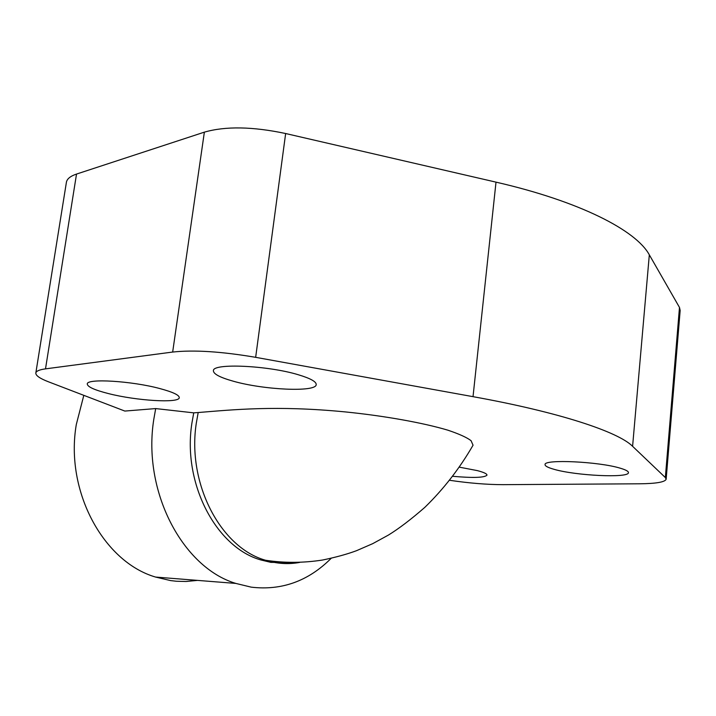 <?xml version="1.0" encoding="UTF-8"?>
<svg xmlns="http://www.w3.org/2000/svg" width="716" height="716" viewBox="0 0 716 716"><rect width="100%" height="100%" fill="white"/><g stroke="black" fill="none" stroke-linecap="round" stroke-linejoin="round"><path stroke-width="1.07" d="M331.15 558.337C308.363 581.123 281.719 590.736 251.235 587.156L235.833 583.424C182.455 567.484 142.162 490.979 153.851 419.003L155.694 408.576L193.732 412.855L198.189 412.532C233.112 409.731 276.081 405.193 345.228 411.906C384.447 415.853 423.433 422.861 447.903 430.191C459.18 433.986 466.904 437.485 471.065 440.689L473.052 445.209C459.654 468.407 443.58 489.126 424.821 507.367C411.02 519.413 398.866 528.659 388.349 535.112L372.723 543.65L356.496 550.702C347.126 554.184 335.795 557.299 322.513 560.037C303.324 563.018 284.359 563.089 265.591 560.261C277.002 563.778 288.342 564.503 299.628 562.436M193.732 412.855L191.879 423.29C182.365 483.622 216.313 547.633 261.036 560.002L270.881 562.364L292.737 562.552M83.817 395.339L76.308 424.499C64.825 491.167 103.578 562.006 155.605 577.069L170.632 580.595L176.44 581.249L186.097 581.49L197.562 580.39M620.36 468.228C625.927 469.875 628.621 471.37 628.433 472.712C628.621 478.243 575.736 475.666 554.148 469.338C547.955 467.611 544.921 466.018 545.064 464.559C543.775 459.054 598.97 461.569 620.36 468.228M459.341 467.163L477.375 470.618C483.918 472.345 487.113 473.858 486.97 475.164C484.517 477.706 473.097 478.091 452.718 476.301M298.304 374.745C310.565 378.424 316.535 381.753 316.195 384.725C315.774 392.368 263.73 389.934 233.282 381.207C219.919 377.457 213.296 373.94 213.404 370.646C212.697 362.994 267.909 365.446 298.304 374.745M159.695 388.52C172.905 392.055 179.43 395.125 179.26 397.738C179.063 403.385 136.514 400.772 108.537 393.603C94.458 390.023 87.37 386.801 87.271 383.946C86.717 378.245 131.672 380.966 159.695 388.52M666.166 479.013L680.164 310.467L679.484 307.433L649.322 254.833C636.193 230.445 579.79 201.357 496.009 182.141L285.648 133.525C252.623 126.544 225.531 126.079 204.364 132.147L172.663 352.048C193.857 349.757 221.513 351.52 255.657 357.329L473.025 396.664C559.5 412.237 618.257 431.838 632.595 446.31L665.343 477.545L666.14 479.273C664.887 482.119 656.062 483.622 639.674 483.792L503.223 484.66C487.086 484.634 469.222 483.175 449.63 480.293M204.364 132.147L76.523 174.069C70.472 176.1 67.107 178.794 66.427 182.141L66.355 182.544M155.694 408.576L124.844 411.065L48.482 381.807C39.711 378.424 35.505 375.452 35.845 372.893C36.292 371.031 39.505 369.689 45.502 368.865L172.663 352.048M198.189 412.532L196.327 423.004C186.813 483.577 220.823 547.856 265.591 560.261L261.036 560.002M649.322 254.833L632.595 446.31M496.009 182.141L473.025 396.664M679.484 307.433L665.343 477.545M76.523 174.069L45.502 368.865M285.648 133.525L255.657 357.329M235.833 583.424L155.605 577.069M66.427 182.141L35.845 372.893"/></g></svg>

